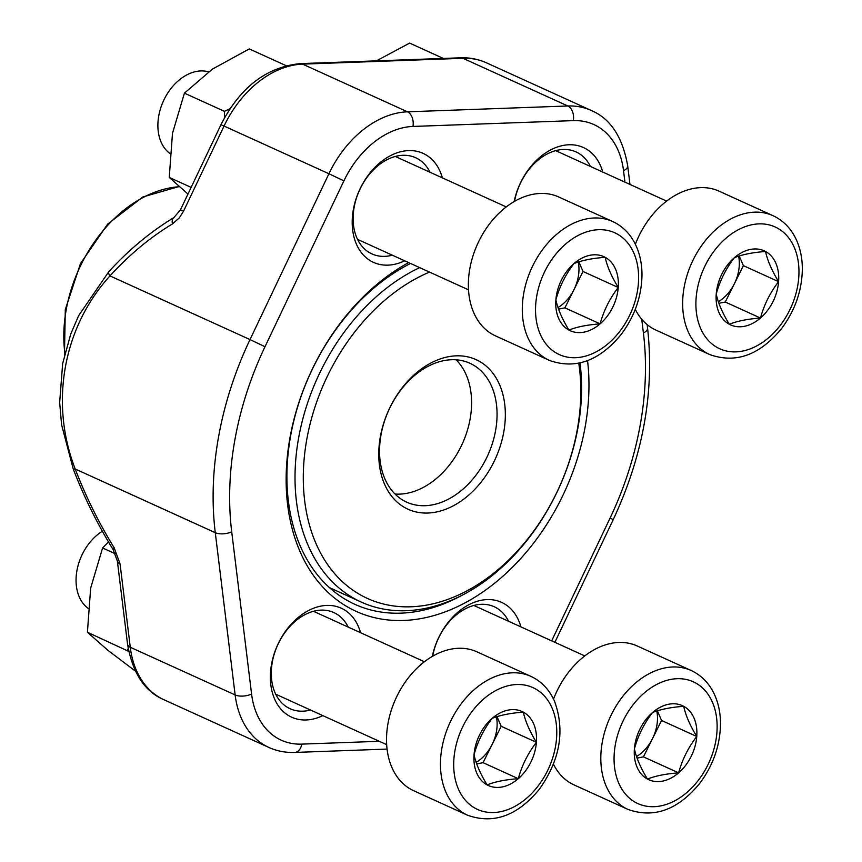 <?xml version="1.0" encoding="UTF-8"?>
<svg xmlns="http://www.w3.org/2000/svg" width="862" height="862" viewBox="0 0 862 862"><rect width="100%" height="100%" fill="white"/><g stroke="black" fill="none" stroke-linecap="round" stroke-linejoin="round"><path stroke-width="1.29" d="M492.17 718.348A40.665 29.006 -65.5 0 1 523.342 712.141A40.665 29.006 -65.5 0 1 536.401 742.301A40.665 29.006 -65.5 0 1 518.277 778.688A40.665 29.006 -65.5 0 1 487.095 784.894A40.665 29.006 -65.5 0 1 474.046 754.724A40.665 29.006 -65.5 0 1 492.17 718.348C500.111 715.169 510.498 713.1 523.342 712.141C525.249 721.074 529.602 731.127 536.401 742.301C527.91 753.366 521.866 765.488 518.277 778.688C505.444 779.636 495.047 781.705 487.095 784.894C480.306 773.731 475.953 763.678 474.046 754.724C477.634 741.535 483.679 729.414 492.17 718.348M467.646 815.258C493.624 824.438 517.512 815.775 539.321 789.28C560.128 759.875 565.192 730.513 554.503 701.194C549.837 690.688 542.844 682.844 533.524 677.672L530.809 676.325A76.309 54.425 -65.5 0 0 449.684 723.261A76.309 54.425 -65.5 0 0 467.646 815.258L413.717 790.734A76.309 54.425 -65.5 0 1 395.755 698.737A76.309 54.425 -65.5 0 1 476.88 651.801L530.809 676.325A76.309 54.425 -65.5 0 1 533.233 677.532M102.341 531.229A45.546 32.487 114.5 0 0 76.987 570.321A45.546 32.487 114.5 0 0 88.118 608.356M496.415 716.818A35.223 25.117 -65.5 0 1 492.127 744.488L483.065 762.676L476.729 763.937M497.008 716.634L501.188 726.3L492.127 744.488A35.223 25.117 114.5 0 1 476.169 762.364M536.401 742.301L501.188 726.3M518.277 778.688L483.065 762.676M734.359 257.706A40.665 29.006 -65.5 0 1 765.542 251.488A40.665 29.006 -65.5 0 1 778.591 281.658A40.665 29.006 -65.5 0 1 760.467 318.035A40.665 29.006 -65.5 0 1 729.284 324.252A40.665 29.006 -65.5 0 1 716.236 294.082A40.665 29.006 -65.5 0 1 734.359 257.706C742.301 254.516 752.688 252.447 765.542 251.488C767.439 260.432 771.792 270.485 778.591 281.658C770.1 292.714 764.055 304.846 760.467 318.035C747.634 318.994 737.236 321.063 729.284 324.252C722.496 313.089 718.143 303.025 716.236 294.082C719.835 280.883 725.869 268.761 734.359 257.706M709.835 354.605C735.814 363.786 759.702 355.133 781.511 328.637C795.044 310.557 801.983 290.688 802.339 269.019C802.328 258.632 800.442 249.14 796.693 240.541C792.027 230.035 785.034 222.202 775.714 217.03L773.009 215.683A76.309 54.425 -65.5 0 0 691.874 262.619A76.309 54.425 -65.5 0 0 709.835 354.605L655.907 330.092A76.309 54.425 -65.5 0 1 635.283 309.35M635.369 244.269A76.309 54.425 -65.5 0 1 719.07 191.159L773.009 215.683A76.309 54.425 -65.5 0 1 775.434 216.89M738.615 256.176A35.223 25.117 -65.5 0 1 734.327 283.835L725.265 302.023L718.919 303.295M739.208 255.982L743.389 265.647L734.327 283.835A35.223 25.117 114.5 0 1 718.358 301.711M778.591 281.658L743.389 265.647M760.467 318.035L725.265 302.023M574.006 263.524A40.665 29.006 -65.5 0 1 605.178 257.318A40.665 29.006 -65.5 0 1 618.237 287.477A40.665 29.006 -65.5 0 1 600.114 323.864A40.665 29.006 -65.5 0 1 568.931 330.071A40.665 29.006 -65.5 0 1 555.882 299.901A40.665 29.006 -65.5 0 1 574.006 263.524C581.947 260.346 592.334 258.277 605.178 257.318C607.085 266.25 611.438 276.303 618.237 287.477C609.746 298.543 603.702 310.665 600.114 323.864C587.281 324.812 576.883 326.881 568.931 330.071C562.143 318.908 557.789 308.855 555.882 299.901C559.47 286.712 565.515 274.59 574.006 263.524M549.482 360.435C575.46 369.615 599.349 360.952 621.157 334.456C634.68 316.386 641.63 296.506 641.985 274.849C641.974 264.462 640.089 254.969 636.339 246.37C631.674 235.865 624.681 228.021 615.36 222.849L612.645 221.502A76.309 54.425 -65.5 0 0 531.52 268.438A76.309 54.425 -65.5 0 0 549.482 360.435L495.553 335.911A76.309 54.425 -65.5 0 1 477.591 243.914A76.309 54.425 -65.5 0 1 558.716 196.978L612.645 221.502A76.309 54.425 -65.5 0 1 615.069 222.708M208.55 71.837A45.546 32.487 114.5 0 0 163.78 100.218A45.546 32.487 114.5 0 0 169.954 153.533M578.251 261.994A35.223 25.117 -65.5 0 1 573.963 289.664L564.901 307.853L558.565 309.113M578.844 261.811L583.024 271.476L573.963 289.664A35.223 25.117 114.5 0 1 558.005 307.54M618.237 287.477L583.024 271.476M600.114 323.864L564.901 307.853M652.523 712.529A40.665 29.006 -65.5 0 1 683.706 706.312A40.665 29.006 -65.5 0 1 696.755 736.482A40.665 29.006 -65.5 0 1 678.631 772.858A40.665 29.006 -65.5 0 1 647.459 779.076A40.665 29.006 -65.5 0 1 634.4 748.906A40.665 29.006 -65.5 0 1 652.523 712.529C660.464 709.34 670.851 707.271 683.706 706.312C685.602 715.255 689.956 725.308 696.755 736.482C688.264 747.537 682.219 759.67 678.631 772.858C665.798 773.817 655.4 775.886 647.459 779.076C640.66 767.913 636.307 757.849 634.4 748.906C637.999 735.717 644.033 723.584 652.523 712.529M627.999 809.429C653.978 818.609 677.866 809.957 699.675 783.461C713.208 765.381 720.147 745.511 720.503 723.843C720.492 713.456 718.617 703.963 714.857 695.365C710.191 684.87 703.198 677.026 693.878 671.854L691.173 670.507A76.309 54.425 -65.5 0 0 610.037 717.443A76.309 54.425 -65.5 0 0 627.999 809.429L574.07 784.916A76.309 54.425 -65.5 0 1 553.447 764.174M553.533 699.093A76.309 54.425 -65.5 0 1 637.233 645.983L691.173 670.507A76.309 54.425 -65.5 0 1 693.598 671.713M656.779 710.999A35.223 25.117 -65.5 0 1 652.491 738.659L643.429 756.858L637.083 758.118M657.372 710.816L661.553 720.47L652.491 738.659A35.223 25.117 114.5 0 1 636.522 756.534M696.755 736.482L661.553 720.47M678.631 772.858L643.429 756.858M286.141 65.684L249.28 48.918L212.505 69.057L184.425 93.15L224.411 111.327L229.992 108.741M191.138 187.388L169.254 177.432L172.486 133.319L184.425 93.15M224.422 117.943L224.411 111.327M187.97 194.047L169.254 177.432M443.337 58.433L409.633 43.1L376.435 60.857M115.282 553.738L102.589 547.973L108.504 541.961M128.697 651.37L87.418 632.255L90.65 588.143L102.589 547.973M127.414 650.444L128.169 648.558M135.269 671.002L107.912 650.314L87.418 632.255M587.55 360.639A196.644 140.258 -65.5 0 1 403.707 620.468A196.644 140.258 -65.5 0 1 286.162 476.611A196.644 140.258 -65.5 0 1 408.631 262.598M322.841 715.622A59.877 42.701 -65.5 0 1 306.161 719.964A59.877 42.701 -65.5 0 1 270.42 674.224A59.877 42.701 -65.5 0 1 310.816 609.412A59.877 42.701 -65.5 0 1 360.542 632.697M432.293 656.402A59.877 42.701 -65.5 0 1 476.007 601.665A59.877 42.701 -65.5 0 1 520.896 626.868M404.677 260.798A59.877 42.701 -65.5 0 1 387.997 265.14A59.877 42.701 -65.5 0 1 352.256 219.401A59.877 42.701 -65.5 0 1 392.652 154.589A59.877 42.701 -65.5 0 1 442.378 177.874M514.129 201.579A59.877 42.701 -65.5 0 1 557.843 146.842A59.877 42.701 -65.5 0 1 602.732 172.044M173.844 217.623A11.745 5.635 -121.1 0 0 172.443 223.926A252.307 176.796 -63.6 0 0 109.959 275.905C63.109 327.291 49.533 403.093 75.22 469.003A11.745 1.562 159.1 0 1 73.195 468.863C84.023 497.094 97.341 524.01 113.137 549.622L117.372 561.097A11.745 5.355 173 0 0 120.077 563.985L114.172 547.769A11.745 1.907 148.3 0 0 113.137 549.622M331.396 589.317A190.771 136.067 114.5 0 0 333.917 589.651M410.517 263.46A190.771 136.067 114.5 0 0 289.966 439.749A190.771 136.067 114.5 0 0 354.853 604.327A190.771 136.067 114.5 0 0 400.981 613.151A190.771 136.067 114.5 0 0 461.763 595.416M590.384 166.431A52.83 37.68 114.5 0 0 576.021 151.906A52.83 37.68 114.5 0 0 514.528 201.342M430.03 172.26A52.83 37.68 114.5 0 0 415.667 157.735A52.83 37.68 114.5 0 0 359.497 190.222A52.83 37.68 114.5 0 0 371.931 253.913A52.83 37.68 114.5 0 0 384.711 256.359A52.83 37.68 114.5 0 0 392.329 255.184M508.548 621.254A52.83 37.68 114.5 0 0 494.185 606.729A52.83 37.68 114.5 0 0 432.692 656.165M348.194 627.083A52.83 37.68 114.5 0 0 333.831 612.559A52.83 37.68 114.5 0 0 277.661 645.045A52.83 37.68 114.5 0 0 290.106 708.736A52.83 37.68 114.5 0 0 302.874 711.182A52.83 37.68 114.5 0 0 310.492 710.008M73.205 468.874L61.59 424.761L59.661 402.543L62.657 363.581L70.749 334.068L78.625 315.686L108.784 271.713C128.826 249.775 150.527 231.738 173.887 217.601L180.46 209.843L183.552 211.168L224.045 126.057L328.918 173.736A96.856 69.079 -65.5 0 1 407.478 111.812L567.832 105.983A96.856 69.079 -65.5 0 1 591.246 110.465L486.383 62.786A96.856 69.079 114.5 0 0 462.969 58.304L567.832 105.983A11.745 7.747 -92.1 0 1 573.305 120.626L412.952 126.445A85.112 60.706 114.5 0 0 343.906 180.869L265.011 346.707A270.011 192.582 114.5 0 0 231.706 531.768L251.575 694.018A85.112 60.706 114.5 0 0 301.808 744.111L379.291 741.298M120.077 563.985L130.27 647.254L235.132 694.934L215.274 532.684A281.755 200.965 -65.5 0 1 250.012 339.585L109.959 275.905A11.745 3.168 -137.6 0 1 108.784 271.724M452.615 506.166A82.181 58.616 -65.5 0 1 382.739 426.399A82.181 58.616 -65.5 0 1 490.801 370.66A82.181 58.616 -65.5 0 1 452.615 506.166M429.502 272.09A180.201 128.535 114.5 0 0 304.448 498.861A180.201 128.535 114.5 0 0 465.211 591.763A180.201 128.535 114.5 0 0 578.779 363.258M580.007 362.977A186.073 132.716 -65.5 0 1 462.215 595.189A186.073 132.716 -65.5 0 1 361.286 602.096A186.073 132.716 -65.5 0 1 298.435 439.006A186.073 132.716 -65.5 0 1 419.675 267.629M395.044 494.045A76.309 54.425 114.5 0 0 422.639 487.763A76.309 54.425 114.5 0 0 468.422 426.668A76.309 54.425 114.5 0 0 456.095 359.788M448.111 499.335A76.309 54.425 114.5 0 0 495.887 428.77A76.309 54.425 114.5 0 0 469.887 363.247A76.309 54.425 114.5 0 0 388.762 410.183A76.309 54.425 114.5 0 0 406.724 502.169A76.309 54.425 114.5 0 0 448.111 499.335M535.043 688.663A66.913 47.733 114.5 0 0 453.918 758.732A66.913 47.733 114.5 0 0 526.704 798.158A66.913 47.733 114.5 0 0 535.043 688.663M777.233 228.01A66.913 47.733 114.5 0 0 696.119 298.09A66.913 47.733 114.5 0 0 768.893 337.505A66.913 47.733 114.5 0 0 777.233 228.01M616.88 233.839A66.913 47.733 114.5 0 0 535.755 303.909A66.913 47.733 114.5 0 0 608.54 343.335A66.913 47.733 114.5 0 0 616.88 233.839M695.397 682.833A66.913 47.733 114.5 0 0 614.283 752.914A66.913 47.733 114.5 0 0 687.057 792.329A66.913 47.733 114.5 0 0 695.397 682.833M180.46 209.843L220.952 124.731C239.948 87.439 266.347 67.064 300.159 63.626L460.523 57.808A11.745 7.747 87.9 0 1 462.969 58.304L302.605 64.133L407.478 111.812A11.745 7.747 -92.1 0 1 412.952 126.445M300.159 63.626A11.745 7.747 87.9 0 1 302.605 64.133A96.856 69.079 114.5 0 0 224.045 126.057L220.952 124.731M265.011 346.707L250.012 339.585L328.918 173.736L343.906 180.869M172.443 223.926L179.371 217.806L183.552 211.168M114.172 547.769A252.307 134.289 -115.8 0 1 75.22 469.003L215.274 532.684A11.745 5.355 173 0 0 231.706 531.768M117.372 561.097L127.565 644.356A11.745 5.355 173 0 0 130.27 647.254A96.856 69.079 114.5 0 0 164.017 699.772L268.879 747.451A96.856 69.079 -65.5 0 1 235.132 694.934A11.745 5.355 173 0 0 251.575 694.018M551.669 640.865L610.113 518.019A270.011 192.582 114.5 0 0 643.408 332.969L641.727 319.242M624.939 182.141L623.538 170.708A85.112 60.706 114.5 0 0 573.305 120.626M629.971 184.436L627.698 165.881A11.745 5.355 173 0 1 623.538 170.708M647.136 324.597L647.567 328.142A11.745 5.355 173 0 1 643.408 332.969M647.567 328.142C654.614 391.563 643.16 455.395 613.216 519.657L610.113 518.019M268.879 747.451C276.982 751.104 285.602 752.763 294.75 752.44A11.745 7.747 -92.1 0 0 301.808 744.111M179.296 186.72A125.022 89.174 114.5 0 0 144.008 197.021A125.022 89.174 114.5 0 0 64.887 353.237M424.406 661.736L313.445 611.277M386.693 744.66L275.743 694.212M666.595 201.083L555.634 150.635M506.242 206.912L395.281 156.453M468.529 289.837L357.579 239.388M584.759 655.907L473.798 605.458M460.523 57.808C469.661 57.474 478.281 59.144 486.383 62.786M127.565 644.356C132.651 673.19 144.805 691.669 164.017 699.772M627.698 165.881C622.612 137.047 610.458 118.579 591.246 110.465M554.869 642.319L613.216 519.657M294.75 752.44L387.092 749.078M329.478 587.636L361.286 602.096M64.456 355.025L65.296 309.566L80.478 263.6L107.685 224.077L142.844 196.967L179.091 186.537"/></g></svg>
